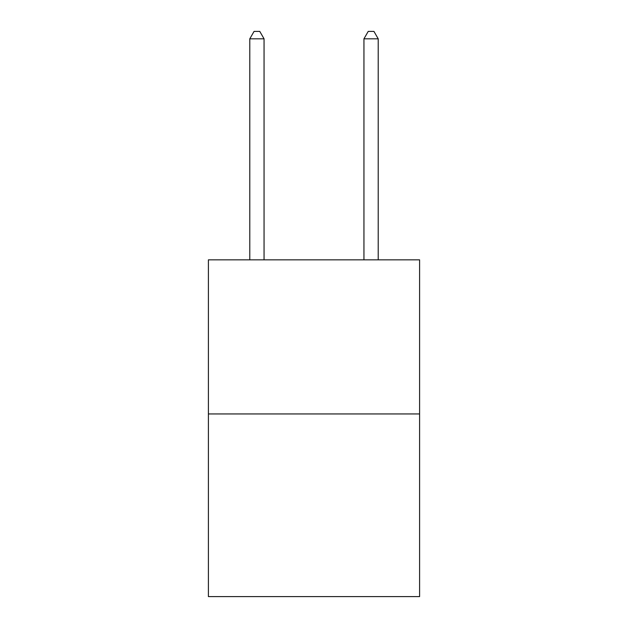 <?xml version="1.0" encoding="UTF-8"?>
<svg xmlns="http://www.w3.org/2000/svg" width="628" height="628" viewBox="0 0 628 628"><rect width="100%" height="100%" fill="white"/><g stroke="black" fill="none" stroke-linecap="round" stroke-linejoin="round"><path stroke-width="0.94" d="M419.598 413.946L419.598 259.835L208.402 259.835L208.402 596.6L419.598 596.6L419.598 413.946L208.402 413.946M264.058 259.835L264.058 38.818L249.787 38.818L249.787 259.835M249.787 38.818L254.065 31.4L259.772 31.4L264.058 38.818M378.213 259.835L378.213 38.818L363.942 38.818L363.942 259.835M363.942 38.818L368.228 31.4L373.935 31.4L378.213 38.818"/></g></svg>
